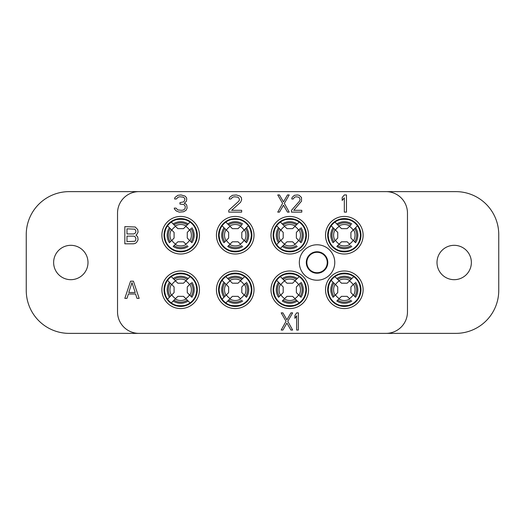 <?xml version="1.0" encoding="UTF-8"?>
<svg xmlns="http://www.w3.org/2000/svg" width="525" height="525" viewBox="0 0 525 525"><rect width="100%" height="100%" fill="white"/><g stroke="black" fill="none" stroke-linecap="round" stroke-linejoin="round"><path stroke-width="0.79" d="M139.007 191.625L455.798 191.625A42.952 42.952 0 0 1 498.75 234.577L498.75 290.423A42.952 42.952 0 0 1 455.798 333.375L69.202 333.375A42.952 42.952 0 0 1 26.25 290.423L26.25 234.577A42.952 42.952 0 0 1 69.202 191.625L139.007 191.625A21.479 21.479 0 0 0 117.528 213.104L117.528 311.896A21.479 21.479 0 0 0 139.007 333.375M385.993 333.375A21.479 21.479 0 0 0 407.472 311.896L407.472 213.104A21.479 21.479 0 0 0 385.993 191.625M471.365 262.5A17.181 17.181 0 0 1 454.184 279.681A17.181 17.181 0 0 1 437.003 262.5A17.181 17.181 0 0 1 454.184 245.319A17.181 17.181 0 0 1 471.365 262.5M199.467 289.774A18.795 18.795 0 0 0 180.672 270.985A18.795 18.795 0 0 0 161.877 289.774A18.795 18.795 0 0 0 180.672 308.569A18.795 18.795 0 0 0 199.467 289.774M199.467 235.226A18.795 18.795 0 0 0 180.672 216.431A18.795 18.795 0 0 0 161.877 235.226A18.795 18.795 0 0 0 180.672 254.015A18.795 18.795 0 0 0 199.467 235.226M254.015 289.774A18.795 18.795 0 0 0 235.226 270.985A18.795 18.795 0 0 0 216.431 289.774A18.795 18.795 0 0 0 235.226 308.569A18.795 18.795 0 0 0 254.015 289.774M254.015 235.226A18.795 18.795 0 0 0 235.226 216.431A18.795 18.795 0 0 0 216.431 235.226A18.795 18.795 0 0 0 235.226 254.015A18.795 18.795 0 0 0 254.015 235.226M308.569 289.774A18.795 18.795 0 0 0 289.774 270.985A18.795 18.795 0 0 0 270.985 289.774A18.795 18.795 0 0 0 289.774 308.569A18.795 18.795 0 0 0 308.569 289.774M308.569 235.226A18.795 18.795 0 0 0 289.774 216.431A18.795 18.795 0 0 0 270.985 235.226A18.795 18.795 0 0 0 289.774 254.015A18.795 18.795 0 0 0 308.569 235.226M363.123 289.774A18.795 18.795 0 0 0 344.328 270.985A18.795 18.795 0 0 0 325.533 289.774A18.795 18.795 0 0 0 344.328 308.569A18.795 18.795 0 0 0 363.123 289.774M363.123 235.226A18.795 18.795 0 0 0 344.328 216.431A18.795 18.795 0 0 0 325.533 235.226A18.795 18.795 0 0 0 344.328 254.015A18.795 18.795 0 0 0 363.123 235.226M334.773 262.5A17.719 17.719 0 0 0 317.054 244.781A17.719 17.719 0 0 0 299.335 262.5A17.719 17.719 0 0 0 317.054 280.219A17.719 17.719 0 0 0 334.773 262.5M53.635 262.5A17.181 17.181 0 0 0 70.816 279.681A17.181 17.181 0 0 0 87.997 262.5A17.181 17.181 0 0 0 70.816 245.319A17.181 17.181 0 0 0 53.635 262.5M327.252 262.5A10.205 10.205 0 0 0 317.054 252.295A10.205 10.205 0 0 0 306.849 262.5A10.205 10.205 0 0 0 317.054 272.705A10.205 10.205 0 0 0 327.252 262.5M197.315 289.774A16.642 16.642 0 0 0 180.672 273.131A16.642 16.642 0 0 0 164.03 289.774A16.642 16.642 0 0 0 180.672 306.423A16.642 16.642 0 0 0 197.315 289.774M171.983 276.163A16.15 16.15 0 0 0 166.464 297.458M166.688 297.846A16.15 16.15 0 0 0 166.904 298.213M167.193 298.673A16.15 16.15 0 0 0 171.983 303.384M172.285 303.575A16.15 16.15 0 0 0 172.633 303.785M173.033 304.001A16.15 16.15 0 0 0 174.523 304.71M175.055 304.92A16.15 16.15 0 0 0 175.829 305.183M185.509 305.183A16.15 16.15 0 0 0 186.283 304.92M186.821 304.71A16.15 16.15 0 0 0 188.311 304.001M188.711 303.785A16.15 16.15 0 0 0 189.059 303.575M189.361 303.384A16.15 16.15 0 0 0 194.873 282.096M194.657 281.708A16.15 16.15 0 0 0 194.44 281.341M194.152 280.882A16.15 16.15 0 0 0 189.361 276.163M189.059 275.973A16.15 16.15 0 0 0 188.711 275.769M188.311 275.546A16.15 16.15 0 0 0 186.821 274.844M186.283 274.634A16.15 16.15 0 0 0 185.509 274.372M175.829 274.372A16.15 16.15 0 0 0 175.055 274.634M174.523 274.844A16.15 16.15 0 0 0 173.033 275.546M172.633 275.769A16.15 16.15 0 0 0 172.285 275.973M191.907 282.279A13.506 13.506 0 0 1 191.907 297.275L191.08 296.448A12.364 12.364 0 0 0 191.08 283.106L189.479 284.707A10.159 10.159 0 0 0 185.738 280.967L190.063 276.642C187.268 272.902 174.077 272.902 171.275 276.642L175.606 280.967A10.159 10.159 0 0 0 171.865 284.707L167.541 280.383C165.946 282.181 164.942 285.318 164.522 289.774C164.942 294.236 165.946 297.367 167.541 299.171L171.865 294.847A10.159 10.159 0 0 0 175.606 298.581L171.275 302.912C174.077 306.646 187.268 306.646 190.063 302.912A16.15 16.15 0 0 0 193.804 299.171C195.392 297.367 196.396 294.236 196.823 289.774C196.396 285.318 195.392 282.181 193.804 280.383A16.15 16.15 0 0 0 190.063 276.642L187.346 279.366A12.364 12.364 0 0 0 173.998 279.366L171.275 276.642A16.15 16.15 0 0 0 167.541 280.383L171.458 284.301A10.723 10.723 0 0 0 171.458 295.253L174.077 292.635M177.831 296.356L183.514 296.356L190.063 302.912L185.738 298.581A10.159 10.159 0 0 0 189.479 294.847L191.907 297.275M191.08 296.448L187.268 292.635L187.254 286.939M191.08 283.106L189.886 284.301A10.723 10.723 0 0 1 189.886 295.253M189.886 284.301L187.268 286.919M186.145 298.994A10.723 10.723 0 0 1 175.192 298.994L173.998 300.188A12.364 12.364 0 0 0 187.346 300.188M188.167 301.015A13.506 13.506 0 0 1 173.178 301.015L173.998 300.188M171.275 302.912L173.178 301.015M177.817 296.369L175.192 298.994M170.257 283.106A12.364 12.364 0 0 0 170.257 296.448L171.458 295.253M170.257 296.448L167.541 299.171M174.077 286.919L171.458 284.301M169.437 297.275A13.506 13.506 0 0 1 169.437 282.279M177.817 283.178L173.998 279.366M175.192 280.56A10.723 10.723 0 0 1 186.145 280.56L187.346 279.366M173.178 278.539A13.506 13.506 0 0 1 188.167 278.539M183.527 283.178L186.145 280.56M197.315 235.226A16.642 16.642 0 0 0 180.672 218.577A16.642 16.642 0 0 0 164.03 235.226A16.642 16.642 0 0 0 180.672 251.869A16.642 16.642 0 0 0 197.315 235.226M171.983 221.616A16.15 16.15 0 0 0 166.464 242.904M166.688 243.292A16.15 16.15 0 0 0 166.904 243.659M167.193 244.118A16.15 16.15 0 0 0 171.983 248.837M172.285 249.027A16.15 16.15 0 0 0 172.633 249.231M173.033 249.454A16.15 16.15 0 0 0 174.523 250.156M175.055 250.366A16.15 16.15 0 0 0 175.829 250.628M185.509 250.628A16.15 16.15 0 0 0 186.283 250.366M186.821 250.156A16.15 16.15 0 0 0 188.311 249.454M188.711 249.231A16.15 16.15 0 0 0 189.059 249.027M189.361 248.837A16.15 16.15 0 0 0 194.873 227.542M194.657 227.154A16.15 16.15 0 0 0 194.44 226.787M194.152 226.327A16.15 16.15 0 0 0 189.361 221.616M189.059 221.425A16.15 16.15 0 0 0 188.711 221.215M188.311 220.999A16.15 16.15 0 0 0 186.821 220.29M186.283 220.08A16.15 16.15 0 0 0 185.509 219.817M175.829 219.817A16.15 16.15 0 0 0 175.055 220.08M174.523 220.29A16.15 16.15 0 0 0 173.033 220.999M172.633 221.215A16.15 16.15 0 0 0 172.285 221.425M191.907 227.725A13.506 13.506 0 0 1 191.907 242.721L191.08 241.894A12.364 12.364 0 0 0 191.08 228.552L189.479 230.153A10.159 10.159 0 0 0 185.738 226.419L190.063 222.088C187.268 218.354 174.077 218.354 171.275 222.088L175.606 226.419A10.159 10.159 0 0 0 171.865 230.153L167.541 225.829C165.946 227.633 164.942 230.764 164.522 235.226C164.942 239.682 165.946 242.812 167.541 244.617A16.15 16.15 0 0 0 171.275 248.358C174.077 252.098 187.268 252.098 190.063 248.358A16.15 16.15 0 0 0 193.804 244.617C195.392 242.812 196.396 239.682 196.823 235.226C196.396 230.764 195.392 227.633 193.804 225.829A16.15 16.15 0 0 0 190.063 222.088L187.346 224.812A12.364 12.364 0 0 0 173.998 224.812L171.275 222.088A16.15 16.15 0 0 0 167.541 225.829L171.458 229.747A10.723 10.723 0 0 0 171.458 240.699L174.077 238.081M183.527 241.822L185.738 244.033A10.159 10.159 0 0 0 189.479 240.293L191.907 242.721M191.08 241.894L187.268 238.081M191.08 228.552L189.886 229.747A10.723 10.723 0 0 1 189.886 240.699M189.886 229.747L187.268 232.365L187.254 238.061M188.167 246.461A13.506 13.506 0 0 1 173.178 246.461L175.606 244.033A10.159 10.159 0 0 1 171.865 240.293L169.437 242.721A13.506 13.506 0 0 1 169.437 227.725M186.145 244.44A10.723 10.723 0 0 1 175.192 244.44L173.998 245.634A12.364 12.364 0 0 0 187.346 245.634M173.178 246.461L173.998 245.634M177.817 241.822L175.192 244.44M170.257 228.552A12.364 12.364 0 0 0 170.257 241.894L171.458 240.699M170.257 241.894L169.437 242.721M174.077 232.365L171.458 229.747M177.817 228.631L173.998 224.812M175.192 226.006A10.723 10.723 0 0 1 186.145 226.006L187.346 224.812M173.178 223.985A13.506 13.506 0 0 1 188.167 223.985M177.831 228.644L183.514 228.644L186.145 226.006M251.869 289.774A16.642 16.642 0 0 0 235.226 273.131A16.642 16.642 0 0 0 218.577 289.774A16.642 16.642 0 0 0 235.226 306.423A16.642 16.642 0 0 0 251.869 289.774M226.531 276.163A16.15 16.15 0 0 0 221.018 297.458M221.235 297.846A16.15 16.15 0 0 0 221.452 298.213M221.747 298.673A16.15 16.15 0 0 0 226.531 303.384M226.839 303.575A16.15 16.15 0 0 0 227.187 303.785M227.581 304.001A16.15 16.15 0 0 0 229.077 304.71M229.609 304.92A16.15 16.15 0 0 0 230.383 305.183M240.063 305.183A16.15 16.15 0 0 0 240.837 304.92M241.369 304.71A16.15 16.15 0 0 0 242.865 304.001M243.265 303.785A16.15 16.15 0 0 0 243.607 303.575M243.915 303.384A16.15 16.15 0 0 0 249.427 282.096M249.211 281.708A16.15 16.15 0 0 0 248.994 281.341M248.699 280.882A16.15 16.15 0 0 0 243.915 276.163M243.607 275.973A16.15 16.15 0 0 0 243.265 275.769M242.865 275.546A16.15 16.15 0 0 0 241.369 274.844M240.837 274.634A16.15 16.15 0 0 0 240.063 274.372M230.383 274.372A16.15 16.15 0 0 0 229.609 274.634M229.077 274.844A16.15 16.15 0 0 0 227.581 275.546M227.187 275.769A16.15 16.15 0 0 0 226.839 275.973M246.461 282.279A13.506 13.506 0 0 1 246.461 297.275L245.634 296.448A12.364 12.364 0 0 0 245.634 283.106L244.033 284.707A10.159 10.159 0 0 0 240.293 280.967L244.617 276.642C241.815 272.902 228.631 272.902 225.829 276.642L230.153 280.967A10.159 10.159 0 0 0 226.419 284.707L222.088 280.383C220.5 282.188 219.496 285.318 219.076 289.774C219.496 294.236 220.5 297.367 222.088 299.171L226.419 294.847A10.159 10.159 0 0 0 230.153 298.581L225.829 302.912C228.631 306.646 241.815 306.646 244.617 302.912A16.15 16.15 0 0 0 248.358 299.171C249.946 297.367 250.95 294.236 251.37 289.774C250.95 285.318 249.946 282.188 248.358 280.383A16.15 16.15 0 0 0 244.617 276.642L241.894 279.366A12.364 12.364 0 0 0 228.552 279.366L225.829 276.642A16.15 16.15 0 0 0 222.088 280.383L226.006 284.301A10.723 10.723 0 0 0 226.006 295.253L228.631 292.635L228.644 286.939M238.081 296.369L240.293 298.581A10.159 10.159 0 0 0 244.033 294.847L246.461 297.275M245.634 296.448L241.822 292.635M245.634 283.106L244.44 284.301A10.723 10.723 0 0 1 244.44 295.253M244.44 284.301L241.822 286.919M240.699 298.994A10.723 10.723 0 0 1 229.747 298.994L228.552 300.188A12.364 12.364 0 0 0 241.894 300.188M242.721 301.015A13.506 13.506 0 0 1 227.725 301.015L228.552 300.188M225.829 302.912L227.725 301.015M238.061 296.356L232.385 296.356L229.747 298.994M224.812 283.106A12.364 12.364 0 0 0 224.812 296.448L226.006 295.253M224.812 296.448L222.088 299.171M228.631 286.919L226.006 284.301M223.985 297.275A13.506 13.506 0 0 1 223.985 282.279M232.365 283.178L228.552 279.366M229.747 280.56A10.723 10.723 0 0 1 240.699 280.56L241.894 279.366M227.725 278.539A13.506 13.506 0 0 1 242.721 278.539M238.081 283.178L240.699 280.56M251.869 235.226A16.642 16.642 0 0 0 235.226 218.577A16.642 16.642 0 0 0 218.577 235.226A16.642 16.642 0 0 0 235.226 251.869A16.642 16.642 0 0 0 251.869 235.226M226.531 221.616A16.15 16.15 0 0 0 221.018 242.904M221.235 243.292A16.15 16.15 0 0 0 221.452 243.659M221.747 244.118A16.15 16.15 0 0 0 226.531 248.837M226.839 249.027A16.15 16.15 0 0 0 227.187 249.231M227.581 249.454A16.15 16.15 0 0 0 229.077 250.156M229.609 250.366A16.15 16.15 0 0 0 230.383 250.628M240.063 250.628A16.15 16.15 0 0 0 240.837 250.366M241.369 250.156A16.15 16.15 0 0 0 242.865 249.454M243.265 249.231A16.15 16.15 0 0 0 243.607 249.027M243.915 248.837A16.15 16.15 0 0 0 249.427 227.542M249.211 227.154A16.15 16.15 0 0 0 248.994 226.787M248.699 226.327A16.15 16.15 0 0 0 243.915 221.616M243.607 221.425A16.15 16.15 0 0 0 243.265 221.215M242.865 220.999A16.15 16.15 0 0 0 241.369 220.29M240.837 220.08A16.15 16.15 0 0 0 240.063 219.817M230.383 219.817A16.15 16.15 0 0 0 229.609 220.08M229.077 220.29A16.15 16.15 0 0 0 227.581 220.999M227.187 221.215A16.15 16.15 0 0 0 226.839 221.425M244.617 222.088C241.815 218.354 228.631 218.354 225.829 222.088L230.153 226.419A10.159 10.159 0 0 0 226.419 230.153L222.088 225.829C220.5 227.633 219.496 230.764 219.076 235.226C219.496 239.682 220.5 242.812 222.088 244.617A16.15 16.15 0 0 0 225.829 248.358C228.631 252.098 241.815 252.098 244.617 248.358A16.15 16.15 0 0 0 248.358 244.617C249.946 242.812 250.95 239.682 251.37 235.226C250.95 230.764 249.946 227.633 248.358 225.829L244.033 230.153A10.159 10.159 0 0 0 240.293 226.419L241.894 224.812A12.364 12.364 0 0 0 228.552 224.812L225.829 222.088A16.15 16.15 0 0 0 222.088 225.829L226.006 229.747A10.723 10.723 0 0 0 226.006 240.699L228.631 238.081M246.461 227.725A13.506 13.506 0 0 1 246.461 242.721L245.634 241.894A12.364 12.364 0 0 0 245.634 228.552L248.358 225.829M238.081 241.822L240.293 244.033A10.159 10.159 0 0 0 244.033 240.293L246.461 242.721M245.634 241.894L241.822 238.081M245.634 228.552L244.44 229.747A10.723 10.723 0 0 1 244.44 240.699M244.44 229.747L241.822 232.365M242.721 246.461A13.506 13.506 0 0 1 227.725 246.461L230.153 244.033A10.159 10.159 0 0 1 226.419 240.293L223.985 242.721A13.506 13.506 0 0 1 223.985 227.725M240.699 244.44A10.723 10.723 0 0 1 229.747 244.44L228.552 245.634A12.364 12.364 0 0 0 241.894 245.634M227.725 246.461L228.552 245.634M232.365 241.822L229.747 244.44M224.812 228.552A12.364 12.364 0 0 0 224.812 241.894L226.006 240.699M224.812 241.894L223.985 242.721M228.644 238.061L228.644 232.385L226.006 229.747M238.061 228.644L232.385 228.644L228.552 224.812M229.747 226.006A10.723 10.723 0 0 1 240.699 226.006L241.894 224.812M227.725 223.985A13.506 13.506 0 0 1 242.721 223.985M238.081 228.631L240.699 226.006M306.423 289.774A16.642 16.642 0 0 0 289.774 273.131A16.642 16.642 0 0 0 273.131 289.774A16.642 16.642 0 0 0 289.774 306.423A16.642 16.642 0 0 0 306.423 289.774M281.085 276.163A16.15 16.15 0 0 0 275.572 297.458M275.789 297.846A16.15 16.15 0 0 0 276.006 298.213M276.301 298.673A16.15 16.15 0 0 0 281.085 303.384M281.393 303.575A16.15 16.15 0 0 0 281.735 303.785M282.135 304.001A16.15 16.15 0 0 0 283.631 304.71M284.163 304.92A16.15 16.15 0 0 0 284.937 305.183M294.617 305.183A16.15 16.15 0 0 0 295.391 304.92M295.923 304.71A16.15 16.15 0 0 0 297.419 304.001M297.813 303.785A16.15 16.15 0 0 0 298.161 303.575M298.469 303.384A16.15 16.15 0 0 0 303.982 282.096M303.765 281.708A16.15 16.15 0 0 0 303.548 281.341M303.253 280.882A16.15 16.15 0 0 0 298.469 276.163M298.161 275.973A16.15 16.15 0 0 0 297.813 275.769M297.419 275.546A16.15 16.15 0 0 0 295.923 274.844M295.391 274.634A16.15 16.15 0 0 0 294.617 274.372M284.937 274.372A16.15 16.15 0 0 0 284.163 274.634M283.631 274.844A16.15 16.15 0 0 0 282.135 275.546M281.735 275.769A16.15 16.15 0 0 0 281.393 275.973M301.015 282.279A13.506 13.506 0 0 1 301.015 297.275L300.188 296.448A12.364 12.364 0 0 0 300.188 283.106L298.581 284.707A10.159 10.159 0 0 0 294.847 280.967L299.171 276.642C296.369 272.902 283.185 272.902 280.383 276.642L284.707 280.967A10.159 10.159 0 0 0 280.967 284.707L276.642 280.383C275.054 282.188 274.05 285.318 273.63 289.774C274.05 294.236 275.054 297.367 276.642 299.171A16.15 16.15 0 0 0 280.383 302.912C283.185 306.646 296.369 306.646 299.171 302.912A16.15 16.15 0 0 0 302.912 299.171C304.5 297.367 305.504 294.236 305.924 289.774C305.504 285.318 304.5 282.188 302.912 280.383A16.15 16.15 0 0 0 299.171 276.642L296.448 279.366A12.364 12.364 0 0 0 283.106 279.366L280.383 276.642A16.15 16.15 0 0 0 276.642 280.383L280.56 284.301A10.723 10.723 0 0 0 280.56 295.253L283.178 292.635M286.939 296.356L292.615 296.356L299.171 302.912L294.847 298.581A10.159 10.159 0 0 0 298.581 294.847L301.015 297.275M300.188 296.448L296.369 292.635L296.356 286.939M300.188 283.106L298.994 284.301A10.723 10.723 0 0 1 298.994 295.253M298.994 284.301L296.369 286.919M297.275 301.015A13.506 13.506 0 0 1 282.279 301.015L284.707 298.581A10.159 10.159 0 0 1 280.967 294.847L278.539 297.275A13.506 13.506 0 0 1 278.539 282.279M295.253 298.994A10.723 10.723 0 0 1 284.301 298.994L283.106 300.188A12.364 12.364 0 0 0 296.448 300.188M282.279 301.015L283.106 300.188M286.919 296.369L284.301 298.994M279.366 283.106A12.364 12.364 0 0 0 279.366 296.448L280.56 295.253M279.366 296.448L278.539 297.275M283.178 286.919L280.56 284.301M286.919 283.178L283.106 279.366M284.301 280.56A10.723 10.723 0 0 1 295.253 280.56L296.448 279.366M282.279 278.539A13.506 13.506 0 0 1 297.275 278.539M292.635 283.178L295.253 280.56M306.423 235.226A16.642 16.642 0 0 0 289.774 218.577A16.642 16.642 0 0 0 273.131 235.226A16.642 16.642 0 0 0 289.774 251.869A16.642 16.642 0 0 0 306.423 235.226M281.085 221.616A16.15 16.15 0 0 0 275.572 242.904M275.789 243.292A16.15 16.15 0 0 0 276.006 243.659M276.301 244.118A16.15 16.15 0 0 0 281.085 248.837M281.393 249.027A16.15 16.15 0 0 0 281.735 249.231M282.135 249.454A16.15 16.15 0 0 0 283.631 250.156M284.163 250.366A16.15 16.15 0 0 0 284.937 250.628M294.617 250.628A16.15 16.15 0 0 0 295.391 250.366M295.923 250.156A16.15 16.15 0 0 0 297.419 249.454M297.813 249.231A16.15 16.15 0 0 0 298.161 249.027M298.469 248.837A16.15 16.15 0 0 0 303.982 227.542M303.765 227.154A16.15 16.15 0 0 0 303.548 226.787M303.253 226.327A16.15 16.15 0 0 0 298.469 221.616M298.161 221.425A16.15 16.15 0 0 0 297.813 221.215M297.419 220.999A16.15 16.15 0 0 0 295.923 220.29M295.391 220.08A16.15 16.15 0 0 0 294.617 219.817M284.937 219.817A16.15 16.15 0 0 0 284.163 220.08M283.631 220.29A16.15 16.15 0 0 0 282.135 220.999M281.735 221.215A16.15 16.15 0 0 0 281.393 221.425M301.015 227.725A13.506 13.506 0 0 1 301.015 242.721L300.188 241.894A12.364 12.364 0 0 0 300.188 228.552L298.581 230.153A10.159 10.159 0 0 0 294.847 226.419L299.171 222.088C296.369 218.354 283.185 218.354 280.383 222.088L284.707 226.419A10.159 10.159 0 0 0 280.967 230.153L276.642 225.829C275.054 227.633 274.05 230.764 273.63 235.226C274.05 239.682 275.054 242.812 276.642 244.617L280.967 240.293A10.159 10.159 0 0 0 284.707 244.033L280.383 248.358C283.185 252.098 296.369 252.098 299.171 248.358A16.15 16.15 0 0 0 302.912 244.617C304.5 242.812 305.504 239.682 305.924 235.226C305.504 230.764 304.5 227.633 302.912 225.829A16.15 16.15 0 0 0 299.171 222.088L296.448 224.812A12.364 12.364 0 0 0 283.106 224.812L280.383 222.088A16.15 16.15 0 0 0 276.642 225.829L280.56 229.747A10.723 10.723 0 0 0 280.56 240.699L283.178 238.081M292.635 241.822L294.847 244.033A10.159 10.159 0 0 0 298.581 240.293L301.015 242.721M300.188 241.894L296.369 238.081M300.188 228.552L298.994 229.747A10.723 10.723 0 0 1 298.994 240.699M298.994 229.747L296.369 232.365L296.356 238.061M295.253 244.44A10.723 10.723 0 0 1 284.301 244.44L283.106 245.634A12.364 12.364 0 0 0 296.448 245.634M297.275 246.461A13.506 13.506 0 0 1 282.279 246.461L283.106 245.634M280.383 248.358L282.279 246.461M286.919 241.822L284.301 244.44M279.366 228.552A12.364 12.364 0 0 0 279.366 241.894L280.56 240.699M279.366 241.894L276.642 244.617M283.178 232.365L280.56 229.747M278.539 242.721A13.506 13.506 0 0 1 278.539 227.725M286.919 228.631L283.106 224.812M284.301 226.006A10.723 10.723 0 0 1 295.253 226.006L296.448 224.812M282.279 223.985A13.506 13.506 0 0 1 297.275 223.985M286.939 228.644L292.615 228.644L295.253 226.006M360.97 289.774A16.642 16.642 0 0 0 344.328 273.131A16.642 16.642 0 0 0 327.685 289.774A16.642 16.642 0 0 0 344.328 306.423A16.642 16.642 0 0 0 360.97 289.774M335.639 276.163A16.15 16.15 0 0 0 330.127 297.458M330.343 297.846A16.15 16.15 0 0 0 330.56 298.213M330.848 298.673A16.15 16.15 0 0 0 335.639 303.384M335.941 303.575A16.15 16.15 0 0 0 336.289 303.785M336.689 304.001A16.15 16.15 0 0 0 338.179 304.71M338.717 304.92A16.15 16.15 0 0 0 339.491 305.183M349.171 305.183A16.15 16.15 0 0 0 349.945 304.92M350.477 304.71A16.15 16.15 0 0 0 351.967 304.001M352.367 303.785A16.15 16.15 0 0 0 352.715 303.575M353.017 303.384A16.15 16.15 0 0 0 358.536 282.096M358.312 281.708A16.15 16.15 0 0 0 358.096 281.341M357.807 280.882A16.15 16.15 0 0 0 353.017 276.163M352.715 275.973A16.15 16.15 0 0 0 352.367 275.769M351.967 275.546A16.15 16.15 0 0 0 350.477 274.844M349.945 274.634A16.15 16.15 0 0 0 349.171 274.372M339.491 274.372A16.15 16.15 0 0 0 338.717 274.634M338.179 274.844A16.15 16.15 0 0 0 336.689 275.546M336.289 275.769A16.15 16.15 0 0 0 335.941 275.973M355.563 282.279A13.506 13.506 0 0 1 355.563 297.275L354.742 296.448A12.364 12.364 0 0 0 354.742 283.106L353.135 284.707A10.159 10.159 0 0 0 349.394 280.967L353.725 276.642C350.923 272.902 337.733 272.902 334.937 276.642L339.262 280.967A10.159 10.159 0 0 0 335.521 284.707L331.196 280.383C329.608 282.188 328.604 285.318 328.178 289.774C328.604 294.236 329.608 297.367 331.196 299.171A16.15 16.15 0 0 0 334.937 302.912C337.733 306.646 350.923 306.646 353.725 302.912A16.15 16.15 0 0 0 357.459 299.171C359.054 297.367 360.058 294.236 360.478 289.774C360.058 285.318 359.054 282.188 357.459 280.383A16.15 16.15 0 0 0 353.725 276.642L351.002 279.366A12.364 12.364 0 0 0 337.654 279.366L334.937 276.642A16.15 16.15 0 0 0 331.196 280.383L335.114 284.301A10.723 10.723 0 0 0 335.114 295.253L337.733 292.635L337.746 286.939M347.183 296.369L349.394 298.581A10.159 10.159 0 0 0 353.135 294.847L355.563 297.275M354.742 296.448L350.923 292.635M354.742 283.106L353.542 284.301A10.723 10.723 0 0 1 353.542 295.253M353.542 284.301L350.923 286.919M351.822 301.015A13.506 13.506 0 0 1 336.833 301.015L339.262 298.581A10.159 10.159 0 0 1 335.521 294.847L333.093 297.275A13.506 13.506 0 0 1 333.093 282.279M349.808 298.994A10.723 10.723 0 0 1 338.855 298.994L337.654 300.188A12.364 12.364 0 0 0 351.002 300.188M336.833 301.015L337.654 300.188M347.169 296.356L341.486 296.356L338.855 298.994M333.92 283.106A12.364 12.364 0 0 0 333.92 296.448L335.114 295.253M333.92 296.448L333.093 297.275M337.733 286.919L335.114 284.301M341.473 283.178L337.654 279.366M338.855 280.56A10.723 10.723 0 0 1 349.808 280.56L351.002 279.366M336.833 278.539A13.506 13.506 0 0 1 351.822 278.539M347.183 283.178L349.808 280.56M360.97 235.226A16.642 16.642 0 0 0 344.328 218.577A16.642 16.642 0 0 0 327.685 235.226A16.642 16.642 0 0 0 344.328 251.869A16.642 16.642 0 0 0 360.97 235.226M335.639 221.616A16.15 16.15 0 0 0 330.127 242.904M330.343 243.292A16.15 16.15 0 0 0 330.56 243.659M330.848 244.118A16.15 16.15 0 0 0 335.639 248.837M335.941 249.027A16.15 16.15 0 0 0 336.289 249.231M336.689 249.454A16.15 16.15 0 0 0 338.179 250.156M338.717 250.366A16.15 16.15 0 0 0 339.491 250.628M349.171 250.628A16.15 16.15 0 0 0 349.945 250.366M350.477 250.156A16.15 16.15 0 0 0 351.967 249.454M352.367 249.231A16.15 16.15 0 0 0 352.715 249.027M353.017 248.837A16.15 16.15 0 0 0 358.536 227.542M358.312 227.154A16.15 16.15 0 0 0 358.096 226.787M357.807 226.327A16.15 16.15 0 0 0 353.017 221.616M352.715 221.425A16.15 16.15 0 0 0 352.367 221.215M351.967 220.999A16.15 16.15 0 0 0 350.477 220.29M349.945 220.08A16.15 16.15 0 0 0 349.171 219.817M339.491 219.817A16.15 16.15 0 0 0 338.717 220.08M338.179 220.29A16.15 16.15 0 0 0 336.689 220.999M336.289 221.215A16.15 16.15 0 0 0 335.941 221.425M353.725 222.088C350.923 218.354 337.733 218.354 334.937 222.088L339.262 226.419A10.159 10.159 0 0 0 335.521 230.153L331.196 225.829C329.608 227.633 328.604 230.764 328.178 235.226C328.604 239.682 329.608 242.812 331.196 244.617A16.15 16.15 0 0 0 334.937 248.358C337.733 252.098 350.923 252.098 353.725 248.358A16.15 16.15 0 0 0 357.459 244.617C359.054 242.812 360.058 239.682 360.478 235.226C360.058 230.764 359.054 227.633 357.459 225.829L353.135 230.153A10.159 10.159 0 0 0 349.394 226.419L351.002 224.812A12.364 12.364 0 0 0 337.654 224.812L334.937 222.088A16.15 16.15 0 0 0 331.196 225.829L335.114 229.747A10.723 10.723 0 0 0 335.114 240.699L337.733 238.081M355.563 227.725A13.506 13.506 0 0 1 355.563 242.721L354.742 241.894A12.364 12.364 0 0 0 354.742 228.552L357.459 225.829M347.183 241.822L349.394 244.033A10.159 10.159 0 0 0 353.135 240.293L355.563 242.721M354.742 241.894L350.923 238.081M354.742 228.552L353.542 229.747A10.723 10.723 0 0 1 353.542 240.699M353.542 229.747L350.923 232.365M351.822 246.461A13.506 13.506 0 0 1 336.833 246.461L339.262 244.033A10.159 10.159 0 0 1 335.521 240.293L333.093 242.721A13.506 13.506 0 0 1 333.093 227.725M349.808 244.44A10.723 10.723 0 0 1 338.855 244.44L337.654 245.634A12.364 12.364 0 0 0 351.002 245.634M336.833 246.461L337.654 245.634M341.473 241.822L338.855 244.44M333.92 228.552A12.364 12.364 0 0 0 333.92 241.894L335.114 240.699M333.92 241.894L333.093 242.721M337.746 238.061L337.746 232.385L335.114 229.747M347.169 228.644L341.486 228.644L337.654 224.812M338.855 226.006A10.723 10.723 0 0 1 349.808 226.006L351.002 224.812M336.833 223.985A13.506 13.506 0 0 1 351.822 223.985M347.183 228.631L349.808 226.006M130.561 281.183L124.832 298.364L126.978 298.364L128.408 293.98L135.568 293.98L136.999 298.364L139.151 298.364L133.422 281.183L130.561 281.183M131.992 282.647L135.214 292.517L128.769 292.517L131.992 282.647M174.589 209.213L176.374 211.037L179.242 212.133L183.533 211.772L186.04 210.308L187.117 208.117L186.756 205.19L186.04 204.094L184.249 203.365L186.401 201.167L186.756 198.975L186.401 197.512L184.964 196.048L181.027 194.952L177.811 195.32L174.943 197.512L174.589 198.975L176.374 198.975L178.165 197.151L179.957 196.783L183.179 197.151L184.249 197.879L184.964 198.975L184.249 201.167L183.533 201.902L179.957 202.63L179.957 204.094L183.533 204.461L184.61 205.19L185.325 206.653L184.964 208.845L183.533 209.941L181.748 210.308L177.811 209.941L176.019 208.117L174.228 208.117L174.589 209.213M290.922 330.048L292.642 330.048L287.772 321.274L292.642 312.867L290.922 312.867L286.912 319.81L282.903 312.867L281.183 312.867L286.053 321.274L281.183 330.048L282.903 330.048L286.912 323.098L290.922 330.048M284.333 203.365L289.203 194.952L287.483 194.952L283.474 201.902L279.464 194.952L277.751 194.952L282.614 203.365L277.751 212.133L279.464 212.133L283.474 205.19L287.483 212.133L289.203 212.133L284.333 203.365M229.497 197.512L229.136 198.975L230.928 198.975L232.719 197.151L234.511 196.783L237.727 197.151L238.803 197.879L239.518 199.703L238.803 201.167L228.782 210.308L228.782 212.133L241.664 212.133L241.664 210.308L231.643 210.308L240.594 202.263L241.664 199.703L241.31 197.512L239.879 196.048L236.296 194.952L232.358 195.32L229.497 197.512M346.474 212.133L346.474 194.952L344.328 194.952L342.182 197.512L342.182 200.438L344.328 197.879L344.328 212.133L346.474 212.133M133.422 243.817L135.214 243.449L136.644 242.353L138.075 239.794L137.714 236.867L135.929 235.043L136.644 234.675L138.075 232.116L137.714 229.556L135.214 226.997L124.832 226.636L124.832 243.817L133.422 243.817M126.978 228.828L134.853 229.189L135.929 231.02L135.568 232.851L133.777 233.947L126.978 233.947L126.978 228.828M135.929 238.33L135.568 240.522L134.853 241.257L126.978 241.618L126.978 236.138L133.777 236.138L134.853 236.506L135.929 238.33M298.364 330.048L298.364 312.867L296.651 312.867L294.932 315.42L294.932 318.347L296.651 315.787L296.651 330.048L298.364 330.048M291.493 210.308L291.493 212.133L301.803 212.133L301.803 210.308L293.783 210.308L301.514 201.167L301.514 197.512L299.224 195.32L297.511 194.952L294.361 195.32L292.064 197.512L291.782 198.975L293.213 198.975L294.643 197.151L296.074 196.783L298.653 197.151L299.512 197.879L300.083 199.703L299.512 201.167L291.493 210.308M327.79 262.5A10.736 10.736 0 0 0 317.054 251.764A10.736 10.736 0 0 0 306.311 262.5A10.736 10.736 0 0 0 317.054 273.236A10.736 10.736 0 0 0 327.79 262.5M183.514 283.198L177.831 283.198M174.09 292.615L174.09 286.939M174.09 238.061L174.09 232.385M177.831 241.802L183.514 241.802M241.802 286.939L241.802 292.615M238.061 283.198L232.385 283.198M241.802 232.385L241.802 238.061M232.385 241.802L238.061 241.802M292.615 283.198L286.939 283.198M283.198 292.615L283.198 286.939M283.198 238.061L283.198 232.385M286.939 241.802L292.615 241.802M350.91 286.939L350.91 292.615M347.169 283.198L341.486 283.198M350.91 232.385L350.91 238.061M341.486 241.802L347.169 241.802"/></g></svg>

